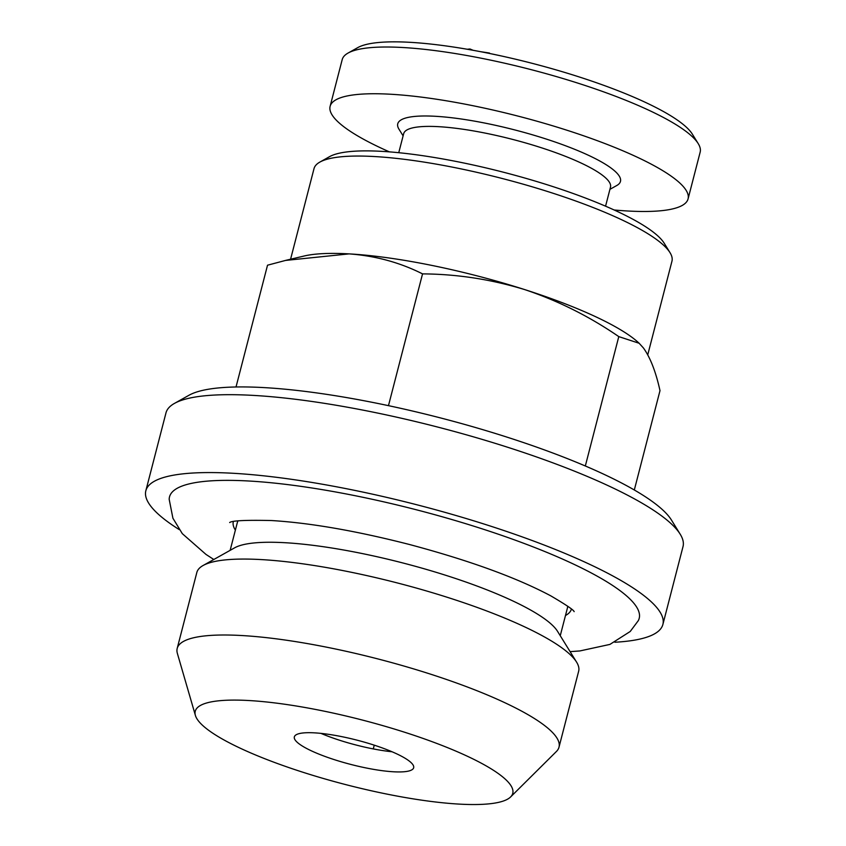 <?xml version="1.0" encoding="UTF-8"?>
<svg xmlns="http://www.w3.org/2000/svg" width="846" height="846" viewBox="0 0 846 846"><rect width="100%" height="100%" fill="white"/><g stroke="black" fill="none" stroke-linecap="round" stroke-linejoin="round"><path stroke-width="1.27" d="M510.614 796.943L556.435 751.46A197.192 40.079 -165.5 0 0 559.005 747.166L578.653 671.238A197.192 40.079 -165.5 0 0 576.57 662.101A197.192 40.079 -165.5 0 0 452.409 598.947A197.192 40.079 -165.5 0 0 261.107 559.576A197.192 40.079 -165.5 0 0 203.082 565.509A197.192 40.079 -165.5 0 0 196.832 572.488L177.195 648.427A197.192 40.079 -165.5 0 0 177.374 653.429L195.394 715.42A163.987 33.332 -165.5 0 0 345.654 784.591A163.987 33.332 -165.5 0 0 510.614 796.943A163.987 33.332 -165.5 0 0 431.576 741.487A163.987 33.332 -165.5 0 0 248.692 700.52A163.987 33.332 -165.5 0 0 195.394 715.42M559.005 747.166A197.192 40.079 -165.5 0 0 451.193 681.104A197.192 40.079 -165.5 0 0 241.47 635.515A197.192 40.079 -165.5 0 0 177.195 648.427M614.894 642.241A267.019 54.281 -165.5 0 0 662.883 624.464L683.018 546.579A267.019 54.281 -165.5 0 0 680.205 534.217A267.019 54.281 -165.5 0 0 512.073 448.687A267.019 54.281 -165.5 0 0 253.017 395.378A267.019 54.281 -165.5 0 0 174.435 403.415A267.019 54.281 -165.5 0 0 165.985 412.869L145.84 490.754A267.019 54.281 -165.5 0 0 179.193 529.564M662.883 624.464A267.019 54.281 -165.5 0 0 516.874 535A267.019 54.281 -165.5 0 0 232.872 473.263A267.019 54.281 -165.5 0 0 145.84 490.754M473.126 50.295L469.985 48.994L469.805 49.703M469.985 48.994L467.256 49.258M634.31 489.982L659.996 390.651C655.862 371.859 650.341 357.636 643.436 347.981L639.142 343.265L618.786 336.613C589.376 316.393 558.022 300.721 524.721 289.596C491.177 279.349 457.126 274.115 422.545 273.882C399.862 262.471 375.37 255.809 349.081 253.885L285.525 260.431L267.526 265.2L236.023 386.982M213.805 559.492L205.99 554.416L182.313 533.657L172.912 518.238L169.189 499.352A242.58 49.311 14.5 0 1 248.576 480.993A242.58 49.311 14.5 0 1 511.883 538.955A242.58 49.311 14.5 0 1 638.286 620.668L630.217 631.486L609.924 644.409L579.88 650.944L570.098 651.642M500.938 55.868L489.358 53.425M489.453 53.034L480.391 51.648M320.951 733.376A61.621 12.521 -165.5 0 0 340.071 740.409A61.621 12.521 -165.5 0 0 392.089 751.777M576.57 662.101L557.546 631.338A170.48 34.654 -165.5 0 0 450.199 576.729A170.48 34.654 -165.5 0 0 284.795 542.698A170.48 34.654 -165.5 0 0 234.628 547.827L203.082 565.509M639.153 343.254L638.191 342.387A184.862 37.573 -165.5 0 0 524.721 289.596A184.862 37.573 -165.5 0 0 349.081 253.885A184.862 37.573 -165.5 0 0 304.19 256L285.514 260.42M420.896 43.093L419.944 43.019M614.154 209.988A184.862 37.573 -165.5 0 0 627.827 211.003A184.862 37.573 -165.5 0 0 688.073 198.895L700.16 152.164A184.862 37.573 -165.5 0 0 698.214 143.609L692.356 134.144A176.645 35.902 -165.5 0 0 581.128 77.568A176.645 35.902 -165.5 0 0 409.75 42.3A176.645 35.902 -165.5 0 0 357.773 47.609L348.066 53.055A184.862 37.573 -165.5 0 0 342.207 59.601L330.12 106.332A184.862 37.573 -165.5 0 0 389.403 151.868M698.214 143.609A184.862 37.573 -165.5 0 0 581.805 84.399A184.862 37.573 -165.5 0 0 402.463 47.492A184.862 37.573 -165.5 0 0 348.066 53.055M680.205 534.217L671.428 520.015A254.699 51.775 -165.5 0 0 511.047 438.44A254.699 51.775 -165.5 0 0 263.952 387.595A254.699 51.775 -165.5 0 0 188.996 395.251L174.435 403.415M314.426 732.848A61.621 12.521 -165.5 0 0 294.345 736.887A61.621 12.521 -165.5 0 0 350.868 764.446A61.621 12.521 -165.5 0 0 413.662 767.745A61.621 12.521 -165.5 0 0 379.97 747.103A61.621 12.521 -165.5 0 0 314.426 732.848M688.073 198.895A184.862 37.573 -165.5 0 0 586.997 136.967A184.862 37.573 -165.5 0 0 390.376 94.223A184.862 37.573 -165.5 0 0 330.12 106.332M605.567 206.181L610.495 187.146A106.808 21.71 -165.5 0 0 552.089 151.36A106.808 21.71 -165.5 0 0 438.492 126.667A106.808 21.71 -165.5 0 0 403.679 133.657L398.752 152.703M609.924 189.345L616.819 185.486A115.024 23.381 -165.5 0 0 567.782 146.612A115.024 23.381 -165.5 0 0 435.225 116.283A115.024 23.381 -165.5 0 0 398.952 129.142L403.108 135.868M647.761 354.76L671.957 261.203A184.862 37.573 -165.5 0 0 670.011 252.647L664.163 243.183A176.645 35.902 -165.5 0 0 552.924 186.596A176.645 35.902 -165.5 0 0 381.557 151.339A176.645 35.902 -165.5 0 0 329.57 156.647L319.862 162.094A184.862 37.573 -165.5 0 0 314.014 168.629L290.58 259.225M670.011 252.647A184.862 37.573 -165.5 0 0 553.612 193.438A184.862 37.573 -165.5 0 0 374.26 156.531A184.862 37.573 -165.5 0 0 319.862 162.094M238.022 520.914A170.48 34.654 -165.5 0 0 237.292 522.712L230.144 550.344M560.253 635.716L567.402 608.084A170.48 34.654 -165.5 0 0 567.624 606.159M233.327 521.633A174.593 35.49 -165.5 0 0 235.378 530.125M565.488 615.497A174.593 35.49 -165.5 0 0 571.388 609.057M618.786 336.613L585.326 465.987M422.545 273.882L388.473 405.657M374.249 745.167L373.276 748.911M229.721 522.521L229.668 522.542C231.857 520.639 245.784 519.962 271.46 520.533C310.345 522.902 356.409 530.907 409.654 544.549C469.551 560.549 516.631 577.67 550.915 595.922C565.974 604.763 573.715 610.008 574.148 611.637"/></g></svg>
